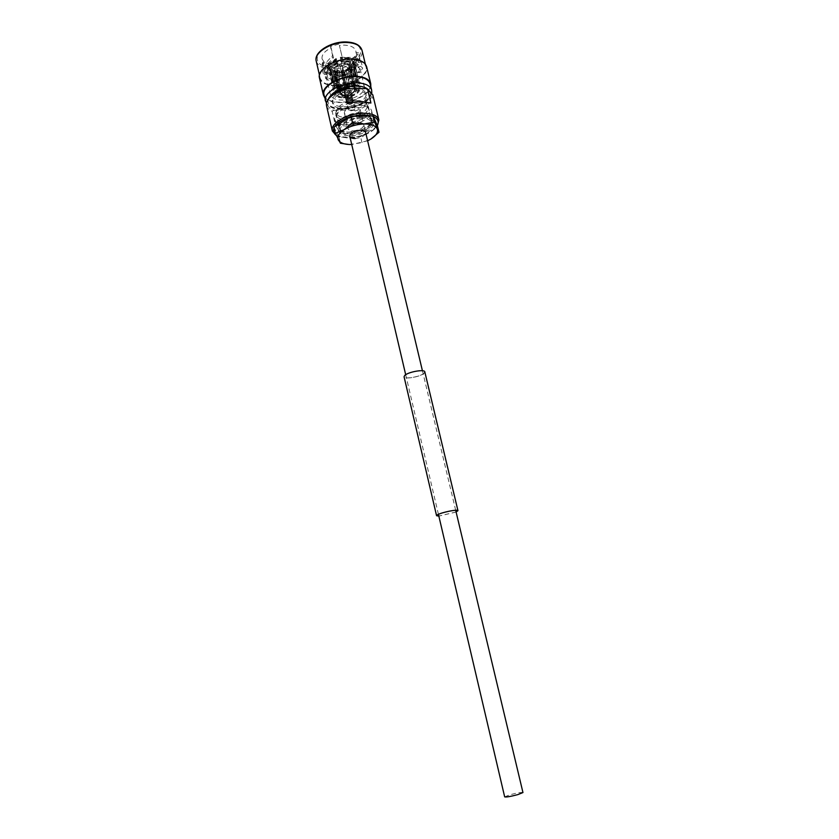 <?xml version="1.0" encoding="UTF-8"?>
<svg xmlns="http://www.w3.org/2000/svg" width="839" height="839" viewBox="0 0 839 839"><rect width="100%" height="100%" fill="white"/><g stroke="black" fill="none" stroke-linecap="round" stroke-linejoin="round"><path stroke-width="0.63" stroke-dasharray="4.2 3.15" d="M504.669 796.872L509.871 794.795C517.086 792.897 521.449 792.152 522.959 792.551M353.45 130.832C359.91 130.087 363.36 128.073 363.811 124.791C363.297 123.281 361.483 122.515 358.379 122.504C351.877 123.239 348.416 125.252 347.975 128.535C348.5 130.066 350.324 130.832 353.45 130.832M328.71 78.121L338.222 82.736L343.843 83.522C348.667 82.432 350.157 79.789 348.321 75.604C345.542 73.329 342.658 73.507 339.669 76.129L332.087 74.073L329.937 74.44L331.059 75.657L339.355 77.555C342.941 74.786 346.287 74.566 349.402 76.873C351.132 81.026 349.297 83.69 343.875 84.875L337.456 84.173L326.361 79.076L328.71 78.121L327.63 77.136L324.106 61.992L322.061 58.898L330.367 94.65C331.552 98.173 335.527 99.988 342.291 100.061C353.492 100.156 366.192 92.51 364.378 86.606C363.256 83.166 359.344 81.362 352.653 81.226C341.305 81.047 328.521 88.85 330.367 94.65M336.324 85.463C351.436 85.683 368.541 75.216 366.035 66.952C364.493 62.17 359.197 59.642 350.167 59.37C334.782 58.992 317.52 69.763 320.089 77.817C321.736 82.757 327.147 85.305 336.324 85.463M319.47 77.943C321.159 83.019 326.717 85.641 336.145 85.809C351.656 86.018 369.223 75.279 366.653 66.795M324.63 97.513C327.504 100.858 332.643 102.536 340.057 102.536C353.67 102.557 369.559 94.429 370.796 86.606M324.011 94.828C325.626 99.642 331.038 102.106 340.235 102.201C355.39 102.316 372.6 91.975 370.146 83.921M349.527 88.735C338.033 91.336 332.244 95.594 332.192 101.509C333.345 104.959 337.268 106.721 343.959 106.784C355.023 106.836 367.608 99.338 365.825 93.559C365.133 91.094 362.71 89.458 358.547 88.651M344.399 108.661C355.474 108.713 368.059 101.215 366.286 95.457C365.175 92.101 361.326 90.371 354.708 90.245C343.497 90.119 330.818 97.764 332.632 103.417C333.786 106.857 337.708 108.609 344.399 108.661M336.24 135.478L348.563 137.764C360.707 136.977 370.03 133.349 376.522 126.888L377.361 125.819M326.528 105.735C327.126 108.116 329.003 109.961 332.15 111.272L335.222 124.529L345.836 126.112L358.452 124.036L355.337 110.895C367.398 106.7 373.208 101.341 372.778 94.807M336.135 135.247L338.578 136.6L349.097 138.173C360.707 137.418 369.611 133.957 375.82 127.79L377.298 125.672M373.376 116.495L371.981 115.96M360.906 118.236C347.828 119.725 340.865 123.753 339.994 130.328C341.053 133.422 344.724 134.953 351.017 134.943C363.948 133.453 370.859 129.416 371.75 122.819C370.744 119.799 367.125 118.278 360.906 118.236M356.669 100.47C343.644 101.907 336.722 105.997 335.904 112.73C336.974 115.908 340.655 117.512 346.927 117.544C359.816 116.107 366.685 112.017 367.524 105.253C366.507 102.148 362.888 100.554 356.669 100.47M352.716 107.402C350.125 107.696 348.751 108.504 348.584 109.857L350.775 110.811C353.355 110.528 354.729 109.71 354.897 108.357L352.716 107.402M348.363 89.028C345.783 89.301 344.42 90.13 344.263 91.503L346.455 92.5C349.024 92.227 350.387 91.399 350.545 90.025L348.363 89.028M349.003 87.854C344.703 88.315 342.427 89.689 342.165 91.986L345.815 93.653C350.104 93.192 352.37 91.818 352.632 89.521L349.003 87.854M343.738 65.631C339.459 66.061 337.194 67.466 336.963 69.826L340.613 71.577C344.881 71.137 347.126 69.731 347.367 67.372L343.738 65.631M339.994 72.752C345.962 72.144 349.108 70.182 349.454 66.858C348.951 65.316 347.252 64.509 344.368 64.425C338.379 65.033 335.212 66.994 334.876 70.308C335.39 71.871 337.089 72.678 339.994 72.752M345.186 94.797C351.184 94.157 354.362 92.227 354.729 89.007C354.236 87.518 352.537 86.742 349.653 86.69C343.623 87.329 340.435 89.259 340.078 92.468C340.582 93.978 342.281 94.755 345.186 94.797M350.461 85.221C342.281 86.092 337.939 88.703 337.456 93.066C338.138 95.122 340.456 96.181 344.399 96.233C352.527 95.363 356.837 92.741 357.341 88.368C356.669 86.344 354.373 85.295 350.461 85.221M344.609 60.565C336.46 61.383 332.171 64.047 331.72 68.557C332.422 70.686 334.74 71.797 338.673 71.892C346.759 71.063 351.038 68.399 351.489 63.879C350.807 61.782 348.51 60.681 344.609 60.565M338.222 72.752C347.556 71.797 352.495 68.714 353.02 63.502C352.233 61.079 349.58 59.8 345.07 59.663C335.663 60.618 330.692 63.701 330.178 68.903C330.996 71.367 333.67 72.647 338.222 72.752M343.938 97.072C353.324 96.066 358.305 93.045 358.882 87.99C358.106 85.651 355.463 84.435 350.933 84.351C341.483 85.358 336.47 88.378 335.904 93.423C336.701 95.793 339.376 97.009 343.938 97.072M337.351 63.282L340.498 76.15L344.651 74.944L340.256 57.262L344.409 74.419L340.267 75.636L337.351 63.282L330.503 67.896L333.377 80.198L332.15 82.558L329.266 72.07L331.405 74.807L334.258 86.994L337.11 88.116L334.258 75.961L343.046 75.93L345.909 88.043L349.978 86.868L347.105 74.755L353.911 70.245L356.816 82.411L358.117 80.072L355.254 65.924L353.261 63.303L356.197 75.573L353.366 74.398L350.429 62.086L341.494 62.076M337.383 62.915L331.321 67.005L329.066 64.624L330.545 64.131L330.325 63.187L328.143 64.026C327.483 65.82 328.269 67.12 330.503 67.896M329.287 70.287L326.675 67.015L329.108 65.589L329.328 66.522L327.692 67.403L330.105 69.396L333.177 82.547L334.404 80.198L331.321 67.005M330.105 69.396L330.105 70.937L331.971 73.402L330.514 73.717L331.237 70.602L330.702 69.878C329.045 71.567 328.825 73.182 330.052 74.702L331.405 74.807M334.258 75.961L333.251 76.024C331.646 74.692 331.751 73.035 333.555 71.053L333.586 74.986L334.824 74.566L337.886 87.613L335.034 86.48L331.971 73.402M334.824 74.566L342.857 74.986L341.746 70.833L343.046 75.93M351.101 84.057C341.211 85.106 335.967 88.263 335.38 93.538C336.208 96.024 339.008 97.293 343.78 97.355C353.586 96.307 358.798 93.139 359.396 87.854C358.599 85.421 355.83 84.152 351.101 84.057M350.429 62.086C351.898 60.051 351.887 58.468 350.398 57.356L348.584 57.86L348.814 58.793L350.02 58.415L349.423 61.729L341.515 61.708M343.466 97.922C354.131 96.789 359.784 93.339 360.445 87.602C359.574 84.949 356.565 83.564 351.426 83.46C340.665 84.603 334.971 88.043 334.331 93.769C335.233 96.475 338.285 97.859 343.466 97.922M322.061 58.898C321.505 54.808 324.525 51.148 331.122 47.896L333.45 57.786L327.986 63.439C323.476 61.551 325.071 74.377 326.843 74.419L328.531 72.647C331.258 67.969 335.474 64.257 341.19 61.499L343.057 60.848L339.407 45.463L344.063 45.117C350.712 45.358 354.624 47.299 355.799 50.927L358.347 61.53L357.477 60.45C356.166 57.744 354.834 56.79 353.45 57.587C352.422 61.614 354.037 64.855 358.305 67.309L360.088 68.767L356.942 72.584L353.334 57.513C348.489 62.044 342.05 64.456 334.006 64.739L329.821 64.372L327.892 65.683L329.937 74.44M355.799 50.927L358.243 62.453L360.56 61.53L360.833 62.096L358.243 62.453L358.347 61.53M334.079 71.776L341.966 71.755M333.87 70.843L341.746 70.833M336.858 72.196L342.155 94.744L345.028 95.09L348.311 94.681L342.994 72.185L336.093 72.71L339.417 73.161L343.224 72.689L342.994 72.185M342.155 94.744L341.379 95.247L344.714 95.656L348.542 95.174L343.224 72.689M341.379 95.247L336.093 72.71M355.337 110.895L353.125 109.993C369.076 106.154 377.613 93.706 366.706 89.133M355.642 91.126L349.853 94.23L350.073 94.723L355.642 91.126L350.272 68.578L344.525 71.735L344.745 72.248L350.272 68.578M350.073 94.723L344.745 72.248M354.635 91.136L349.265 68.578M349.853 94.23L344.525 71.735M334.247 69.962L339.659 91.273L338.641 91.283L333.198 70.193L335.023 72.269L335.789 71.755L334.247 69.962L339.554 92.594L341.085 94.325L335.789 71.755M338.641 91.283L338.505 92.835L340.309 94.828L335.023 72.269M334.342 68.599L333.324 68.599M339.659 91.273L339.554 92.594M339.323 63.974L333.786 67.697L339.564 64.498L339.323 63.974L344.703 86.753L339.113 90.402L333.786 67.697M339.113 90.402L344.934 87.256L339.564 64.498M340.131 90.402L334.803 67.697M348.091 63.533L340.875 63.523L347.304 64.058L348.091 63.533L353.492 86.249L346.255 86.302L340.875 63.523M346.255 86.302L352.705 86.753L347.304 64.058M346.486 86.805L341.106 64.047M329.108 65.589L329.119 67.172L331.017 69.668M329.328 66.522L329.339 68.106L331.237 70.602M336.46 59.034L330.325 63.187M336.68 59.978L330.545 64.131M348.584 57.86L340.592 57.828M348.814 58.793L340.812 58.772M355.201 67.886L356.669 66.585C356.753 64.687 355.726 63.565 353.576 63.208L351.426 59.076L353.586 58.772C354.719 60.062 354.603 61.572 353.261 63.303M353.177 63.208L353.418 62.411L351.426 59.076M353.397 64.142L355.673 66.166L353.974 66.994L353.995 65.295L352.254 62.935L353.093 59.747L351.646 60.02M332.087 74.073L329.821 64.372M347.105 74.755L345.794 69.647L352.296 65.589C354.834 66.145 355.778 67.456 355.117 69.511L353.911 70.245M345.794 69.647L346.014 70.581L352.118 66.522L351.898 65.589M346.014 70.581L346.906 73.811L354.215 68.892L352.118 66.522M346.664 73.36L349.748 86.365L345.678 87.55L342.616 74.535M353.974 66.994L357.11 80.083L355.809 82.411L352.695 69.364M349.423 61.729L352.569 74.923L355.4 76.097L352.254 62.935M349.863 66.271L355.128 90.266L356.124 90.255L350.901 66.008L349.15 63.984L348.374 64.509L349.863 66.271L355.243 88.882L353.764 87.183L348.374 64.509M356.124 90.255L356.292 88.63L354.561 86.669L349.15 63.984M349.748 67.697L350.744 67.697M355.128 90.266L355.243 88.882M340.309 94.828L341.085 94.325M352.705 86.753L353.492 86.249M354.561 86.669L353.764 87.183M352.223 116.327L350.125 116.925M334.813 126.616L334.09 127.937M329.266 98.132C325.532 103.679 327.095 107.738 333.953 110.297L332.15 111.272M353.125 109.993L333.953 110.297M327.63 77.136L325.689 78.478L322.166 63.313L327.892 65.683M356.942 72.584L359.48 72.615L355.862 57.524L353.334 57.513M355.862 57.524L358.442 52.721L360.56 61.53M355.893 52.71L358.442 52.721M343.057 60.848L339.407 45.463M338.809 44.068L330.503 46.512L332.611 55.468L325.847 62.935C320.938 61.436 322.302 74.493 324.158 74.503L326.203 72.353C329.465 67.047 334.499 62.904 341.316 59.926L341.19 61.499M331.122 47.896L330.503 46.512M322.166 63.313L324.106 61.992M356.816 82.411L355.809 82.411M357.11 80.083L358.117 80.072M356.197 75.573L355.4 76.097M352.569 74.923L353.366 74.398M344.409 74.419L344.651 74.944M333.377 80.198L334.404 80.198M333.177 82.547L332.15 82.558M334.258 86.994L335.034 86.48M337.886 87.613L337.11 88.116M357.477 60.45L359.91 59.475C358.368 56.423 356.764 55.384 355.086 56.37C354.089 60.387 355.925 63.659 360.581 66.187L362.689 68.116L360.088 72.154L357.928 71.829M360.833 62.096L359.91 59.475M358.305 67.309L360.581 66.187M359.48 72.615L360.088 72.154M327.986 63.439L325.847 62.935M328.531 72.647L326.203 72.353M333.45 57.786L332.611 55.468M342.469 59.517L341.316 59.926M339.669 76.129L339.355 77.555M343.843 83.522L343.875 84.875M325.689 78.478L326.361 79.076M347.073 103.354L370.911 103.029M335.222 124.529L358.452 124.036M355.264 138.508C361.735 137.764 365.196 135.761 365.647 132.51L363.811 124.791M349.8 115.352C356.25 114.639 359.679 112.594 360.099 109.238C359.585 107.686 357.771 106.899 354.666 106.868C348.185 107.581 344.745 109.615 344.326 112.971C344.86 114.534 346.685 115.331 349.8 115.352M360.309 114.859C349.444 114.838 337.089 122.095 338.799 127.35C339.889 130.548 343.675 132.143 350.157 132.143L361.987 129.646C368.741 126.679 371.908 123.333 371.488 119.62C370.45 116.495 366.727 114.912 360.309 114.859M360.592 116.023C349.716 116.013 337.362 123.26 339.061 128.503C340.152 131.702 343.938 133.296 350.419 133.286C363.738 131.754 370.848 127.591 371.761 120.774C370.723 117.659 367 116.076 360.592 116.023M360.959 115.404C349.318 115.383 336.082 123.144 337.907 128.766C339.071 132.184 343.13 133.883 350.073 133.873C361.557 133.81 374.697 126.217 372.915 120.491C371.803 117.145 367.818 115.457 360.959 115.404M361.42 117.355C349.779 117.334 336.533 125.095 338.348 130.695C339.522 134.104 343.581 135.803 350.524 135.782C362.008 135.708 375.159 128.115 373.376 122.41C372.264 119.086 368.29 117.397 361.42 117.355M357.309 102.253C346.465 102.169 334.163 109.5 335.894 114.859C336.995 118.131 340.791 119.767 347.262 119.799C360.539 118.32 367.618 114.104 368.489 107.161C367.44 103.973 363.707 102.337 357.309 102.253M358.001 105.158L349.853 106.343C340.739 109.28 336.303 113.076 336.565 117.743C337.666 120.984 341.452 122.62 347.923 122.641C361.21 121.152 368.3 116.946 369.181 110.024C368.132 106.857 364.399 105.232 358.001 105.158M358.935 105.116L349.716 106.459C339.417 109.783 334.415 114.062 334.709 119.306C335.957 122.976 340.235 124.812 347.545 124.833C359.637 124.812 373.449 116.736 371.541 110.601C370.366 107.035 366.161 105.2 358.935 105.116M360.718 112.594C348.437 112.552 334.488 120.764 336.418 126.699C337.656 130.328 341.934 132.132 349.255 132.122L362.595 129.311C370.219 125.965 373.795 122.19 373.324 117.984C372.149 114.45 367.943 112.657 360.718 112.594M377.529 126.207L360.571 136.642L361.987 142.651L370.828 139.085M349.16 144.518L361.987 142.651M360.571 136.642L339.04 137.197L340.445 143.249M339.04 137.197L333.922 127.182M367.618 140.784L351.73 144.539M347.503 94.587L346.685 94.922L348.08 97.009L349.108 96.296L347.503 94.587M347.828 97.471L346.392 95.436L347.252 95.038L348.825 96.81L347.828 97.471M352.39 98.834C349.978 100.848 347.891 101.11 346.119 99.631L346.255 98.908C348.657 96.905 350.744 96.632 352.516 98.111L352.39 98.834M351.992 97.156C349.58 99.159 347.493 99.422 345.72 97.943L345.857 97.23C348.258 95.216 350.345 94.943 352.118 96.433L351.992 97.156M352.873 102.966C350.849 104.634 349.097 104.865 347.608 103.627L347.724 103.029C349.737 101.351 351.499 101.131 352.978 102.358L352.873 102.966M351.898 98.845C349.873 100.523 348.122 100.743 346.643 99.505L346.748 98.908C348.762 97.219 350.513 96.999 352.002 98.236L351.898 98.845M348.038 103.029C349.653 101.613 351.184 101.372 352.611 102.316L352.558 102.966C350.618 104.497 349.076 104.644 347.923 103.428L348.038 103.029M347.933 100.586L351.583 100.124L347.933 100.586M345.647 90.853L349.276 90.402L345.647 90.853M343.109 70.486L342.092 70.56L343.109 70.486M345.626 75.185C344.147 76.454 342.847 76.611 341.746 75.657L345.637 74.545L345.626 75.185M348.321 86.574C346.832 87.843 345.542 88.001 344.43 87.057L344.514 86.606C346.004 85.337 347.294 85.179 348.405 86.123L348.321 86.574M348.793 86.574C346.245 88.347 344.672 88.368 344.042 86.606L348.227 85.379L348.793 86.574M349.034 86.763C347.021 88.462 345.269 88.672 343.791 87.403L344.126 86.48L348.416 85.463L349.034 86.763M351.499 97.156C349.475 98.845 347.724 99.065 346.245 97.817L346.35 97.219C348.363 95.531 350.115 95.31 351.604 96.548L351.499 97.156M456.091 511.989L438.828 516.069M423.915 373.261C420.57 376.711 404.45 379.574 404.283 376.732L404.901 375.453C408.09 371.992 424.492 369.066 424.597 371.929L423.915 373.261M424.817 371.876L424.125 373.24C420.706 376.763 404.23 379.689 404.062 376.784M456.101 512.042L438.849 516.121M332.559 67.55C345.374 66.795 354.467 62.663 359.826 55.143C362.7 47.466 357.949 43.135 345.584 42.139C332.202 42.904 322.942 47.183 317.771 54.975C315.474 62.621 320.404 66.816 332.559 67.55M316.23 61.132C317.908 66.187 323.319 68.829 332.475 69.05C347.556 69.354 364.556 58.761 362.008 50.309M325.427 100.974C327.042 105.756 332.454 108.179 341.651 108.252C356.816 108.325 374.068 98.037 371.635 90.056M328.028 99.694C327.399 105.651 332.296 108.755 342.711 109.018C358.526 109.175 375.526 97.072 368.73 90.077M334.436 74.818L342.732 74.797M333.775 71.976L342.06 71.965M333.555 71.053L341.84 71.032M328.699 65.589L330.702 69.878M328.919 66.522L330.923 70.812M329.591 69.396L331.583 73.654M336.366 58.824L329.916 63.187M336.586 59.768L330.136 64.131M337.268 62.652L330.807 67.005M348.909 57.639L340.487 57.618M349.129 58.583L340.718 58.562M349.811 61.457L341.4 61.446M353.576 63.208L351.74 58.866M353.796 64.142L351.961 59.8M354.478 66.994L352.653 62.673M345.888 69.857L352.296 65.589M346.108 70.78L352.516 66.522M346.78 73.612L353.198 69.364M358.295 62.401L360.896 62.002M333.177 58.059L331.898 56.979M332.412 74.252L331.059 75.657M455.692 510.301L422.426 370.754M438.44 514.38L405.688 374.708M344.326 112.971L347.975 128.535M365.364 64.184L366.035 66.952M371.803 92.699C369.716 100.428 366.307 101.236 360.686 104.865C354.897 107.654 348.772 109.133 342.312 109.322C335.81 109.899 330.524 107.927 326.455 103.417M365.825 93.559L366.286 95.457M375.82 127.79L376.522 126.888M335.904 112.73L339.994 130.328M344.263 91.503L348.584 109.857M336.963 69.826L342.165 91.986M349.454 66.858L354.729 89.007M331.72 68.557L337.456 93.066M353.02 63.502L358.882 87.99M330.105 70.937L335.38 93.538M355.254 65.924L360.445 87.602M360.088 68.767L364.378 86.606M342.857 74.996L333.586 74.986M343.161 76.045L338.054 76.601L333.251 76.024M333.198 70.193L338.505 92.835M330.052 74.702C327.787 73.979 326.654 71.42 326.665 67.015M329.119 67.172L329.339 68.106M327.692 67.403C327.158 70.036 328.101 72.133 330.514 73.717M328.143 64.026L336.124 58.468M336.439 59.559L329.066 64.624M340.256 57.262L350.398 57.356M350.02 58.415L340.582 58.352M353.586 58.761C355.904 59.328 356.932 61.929 356.669 66.585M353.198 61.478L353.418 62.411M355.673 66.166C356.323 63.554 355.453 61.415 353.093 59.747M329.266 72.07L334.331 93.769M347.22 74.87L355.117 69.511M354.215 68.892L346.906 73.811M353.995 65.295L359.396 87.854M330.178 68.903L335.904 93.423M351.489 63.879L357.341 88.368M350.901 66.008L356.292 88.63M334.876 70.308L340.078 92.468M347.367 67.372L352.632 89.521M350.545 90.025L354.897 108.357M367.524 105.253L371.75 122.819M338.578 136.6L337.551 136.107M332.192 101.509L332.632 103.417M319.439 75.038L320.089 77.817M353.45 57.587L355.086 56.37M360.938 60.88L362.689 68.116M326.843 74.419L324.158 74.503M348.321 75.604L349.402 76.873M360.099 109.238L365.647 132.51M338.799 127.35L339.061 128.503M337.907 128.766L338.348 130.695M335.894 114.859L336.565 117.743M334.709 119.306L336.418 126.699M361.987 129.646L362.595 129.311M351.772 132.059L351.08 132.038M371.541 110.601L373.324 117.984M368.489 107.161L369.181 110.024M372.915 120.491L373.376 122.41M371.488 119.62L371.761 120.774M346.119 99.631L345.72 97.943M347.608 103.627L346.643 99.505M351.541 100.019L352.611 102.316M345.616 90.916L346.759 88.043L349.076 90.098M342.092 70.56L341.725 75.468M344.43 87.057L341.746 75.657M351.583 100.124L349.276 90.402M346.245 97.817L343.791 87.403M351.604 96.548L349.139 86.144M347.86 100.995L345.574 91.273M348.405 86.123L345.699 74.713M343.12 70.319L345.637 74.545M347.849 100.9L347.923 103.428M352.978 102.358L352.002 98.236M352.516 98.111L352.118 96.433M404.283 376.732L436.794 515.66M424.597 371.929L457.727 510.71"/><path stroke-width="1.26" d="M455.692 510.301L522.959 792.551L517.799 794.627C510.532 796.536 506.158 797.281 504.669 796.872L438.44 514.38M370.796 86.606L370.754 83.753L366.653 66.795C365.059 61.887 359.637 59.296 350.366 59.003C334.562 58.625 316.838 69.679 319.47 77.943L323.382 94.954L324.63 97.513M370.754 83.753C369.202 78.971 363.769 76.464 354.478 76.244C338.641 75.971 320.802 86.899 323.382 94.954M325.427 100.974C322.921 93.192 340.33 82.61 355.778 82.841C364.839 83.03 370.125 85.431 371.635 90.056L370.146 83.921C368.625 79.254 363.339 76.821 354.289 76.601C338.862 76.339 321.484 86.973 324.011 94.828L326.455 103.417M358.547 88.651L349.527 88.735M377.361 125.819L378.871 119.987L372.778 94.807L367.66 89.542L370.911 103.029L360.172 101.236L347.073 103.354L343.864 89.752C337.54 91.766 332.716 94.513 329.412 97.985C326.958 100.69 325.993 103.27 326.528 105.735L332.349 130.978L336.24 135.478M378.871 119.987C377.414 115.572 372.138 113.328 363.035 113.244C347.535 113.202 329.916 123.553 332.349 130.978M377.298 125.672C379.249 121.739 377.938 118.687 373.376 116.495M371.981 115.96L362.93 114.796L352.223 116.327M366.706 89.133L367.66 89.542M350.125 116.925C342.7 119.369 337.603 122.588 334.813 126.616M334.09 127.937C332.894 130.853 333.565 133.286 336.135 135.247M343.864 89.752L345.71 88.766C338.862 90.654 333.67 93.444 330.115 97.135L329.266 98.132M345.71 88.766L365.385 88.598M422.426 370.754L365.647 132.51C365.143 131.02 363.329 130.265 360.214 130.265C353.712 131.02 350.23 133.013 349.79 136.264C350.303 137.774 352.128 138.519 355.264 138.508M335.348 133.338L333.922 127.182L351.048 116.348L352.506 122.567L344.263 129.615L335.348 133.338L340.445 143.249L349.16 144.518M351.048 116.348L373.135 115.939L374.624 122.106L364 123.973L352.506 122.567M373.135 115.939L377.529 126.207L378.987 132.268L374.624 122.106M351.73 144.539L351.635 144.539C344.672 144.623 340.225 143.091 338.295 139.956C336.858 136.642 338.851 133.202 344.263 129.615C350.083 126.154 356.659 124.266 364 123.973C371.142 123.973 375.547 125.598 377.214 128.849C378.368 132.226 376.229 135.635 370.828 139.085L378.987 132.268M370.828 139.085L367.618 140.784M438.828 516.069L436.794 515.66L437.549 514.842C441.125 512.472 457.926 509.032 457.727 510.71L456.091 511.989M438.849 516.121L436.563 515.712L404.062 376.784L404.692 375.484C407.953 371.939 424.712 368.95 424.817 371.876L457.958 510.657L456.101 512.042M436.563 515.712L437.339 514.884C440.989 512.461 458.167 508.948 457.958 510.657M316.23 61.132C313.587 52.259 330.524 41.531 345.815 41.95C354.887 42.254 360.288 45.033 362.008 50.309C360.434 45.411 355.138 42.799 346.129 42.453C330.786 41.981 313.629 52.888 316.23 61.132L319.439 75.038M368.73 90.077C366.224 87.371 361.84 85.998 355.568 85.956C341.033 87.13 331.856 91.713 328.028 99.694M405.688 374.708L349.79 136.264M362.008 50.309L365.364 64.184M371.635 90.056L371.803 92.699M330.115 97.135L329.412 97.985"/></g></svg>

